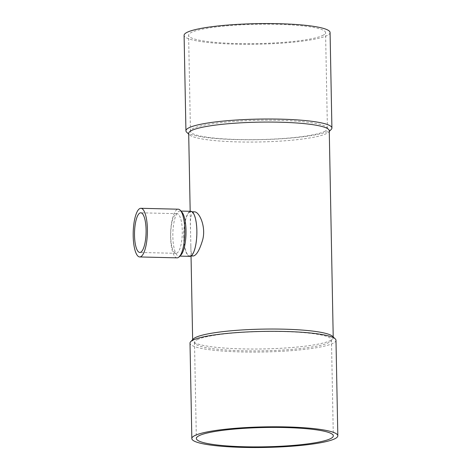 <?xml version="1.0" encoding="UTF-8"?>
<svg xmlns="http://www.w3.org/2000/svg" width="471" height="471" viewBox="0 0 471 471"><rect width="100%" height="100%" fill="white"/><g stroke="black" fill="none" stroke-linecap="round" stroke-linejoin="round"><path stroke-width="0.35" stroke-dasharray="2.35 1.77" d="M330.077 32.534A72.999 10.291 -1.1 0 1 257.284 44.221A72.999 10.291 -1.1 0 1 184.096 35.337M322.588 35.519A68.495 9.655 178.9 0 0 325.567 32.617A68.495 9.655 178.9 0 0 256.901 24.28A68.495 9.655 178.9 0 0 188.606 35.248A68.495 9.655 178.9 0 0 247.069 43.679A68.495 9.655 178.9 0 0 322.588 35.519M193.345 338.955A70.297 9.909 178.9 0 0 192.657 340.38A70.297 9.909 178.9 0 0 242.424 348.899A70.297 9.909 178.9 0 0 333.233 337.678A70.297 9.909 178.9 0 0 332.485 336.282M329.258 130.714A70.297 9.909 -1.1 0 1 328.564 132.139A70.297 9.909 -1.1 0 1 238.45 141.93A70.297 9.909 -1.1 0 1 189.43 134.812A70.297 9.909 -1.1 0 1 188.683 133.411M194.34 211.844C191.12 212.58 189.848 218.403 190.525 229.312L190.82 244.484C190.684 251.808 191.503 255.647 193.269 255.994M335.982 340.303A72.999 10.291 -1.1 0 1 241.682 351.955A72.999 10.291 -1.1 0 1 190.007 343.106M331.19 129.466A72.999 10.291 -1.1 0 1 237.608 139.634A72.999 10.291 -1.1 0 1 186.704 132.239M197.484 339.585A68.495 9.655 -1.1 0 1 273.003 331.431A68.495 9.655 -1.1 0 1 331.466 339.856A68.495 9.655 -1.1 0 1 263.171 350.824A68.495 9.655 -1.1 0 1 194.505 342.488A68.495 9.655 -1.1 0 1 197.484 339.585M324.431 131.509A68.495 9.655 178.9 0 0 327.41 128.607A68.495 9.655 178.9 0 0 258.744 120.27A68.495 9.655 178.9 0 0 190.449 131.238A68.495 9.655 178.9 0 0 248.912 139.663A68.495 9.655 178.9 0 0 324.431 131.509M183.843 236.931A22.078 6.441 91.4 0 1 190.82 211.762A22.078 6.441 91.4 0 1 196.725 233.993A22.078 6.441 91.4 0 1 189.754 255.906A22.078 6.441 91.4 0 1 183.843 236.931M180.911 255.07A22.531 6.57 91.4 0 1 178.88 256.094A22.531 6.57 91.4 0 1 172.851 236.736A22.531 6.57 91.4 0 1 179.975 211.043A22.531 6.57 91.4 0 1 181.953 212.168M189.742 256.359A22.531 6.57 91.4 0 1 183.708 236.995A22.531 6.57 91.4 0 1 189.86 211.532A22.531 6.57 91.4 0 1 190.832 211.308M177.114 257.855A24.333 7.094 91.4 0 1 170.602 236.942A24.333 7.094 91.4 0 1 177.243 209.442A24.333 7.094 91.4 0 1 178.297 209.201M176.119 213.875A19.829 5.782 91.4 0 1 176.978 213.681A19.829 5.782 91.4 0 1 182.277 233.64A19.829 5.782 91.4 0 1 176.019 253.321A19.829 5.782 91.4 0 1 170.696 234.823A19.829 5.782 91.4 0 1 176.119 213.875M333.233 337.678L333.215 336.971M192.657 340.38L192.645 339.668M191.038 255.953L190.82 244.484M190.525 229.312L190.178 211.296M328.564 132.139L329.27 131.421M189.43 134.812L188.7 134.123M194.505 342.488L196.348 438.477M331.466 339.856L333.309 435.846M327.41 128.607L325.567 32.617M190.449 131.238L188.606 35.248M189.754 255.906L191.061 255.941M190.82 211.762L192.127 211.791M178.88 256.094L179.91 256.118M179.975 211.043L180.999 211.073M176.978 213.681L140.782 212.804M176.019 253.321L139.822 252.444"/><path stroke-width="0.71" d="M139.84 208.535A24.333 7.094 91.4 0 1 140.894 208.294A24.333 7.094 91.4 0 1 147.394 232.798A24.333 7.094 91.4 0 1 139.71 256.948A24.333 7.094 91.4 0 1 133.181 234.252A24.333 7.094 91.4 0 1 139.84 208.535M139.922 212.998A19.829 5.782 91.4 0 1 140.782 212.804A19.829 5.782 91.4 0 1 146.081 232.762A19.829 5.782 91.4 0 1 139.822 252.444A19.829 5.782 91.4 0 1 134.5 233.946A19.829 5.782 91.4 0 1 139.922 212.998M188.7 134.123L186.704 132.239A72.999 10.291 -1.1 0 1 185.933 130.791L184.096 35.337A72.999 10.291 -1.1 0 1 187.275 32.24A72.999 10.291 -1.1 0 1 267.764 23.55A72.999 10.291 -1.1 0 1 330.077 32.534L331.908 127.988A72.999 10.291 -1.1 0 1 331.19 129.466L329.27 131.421M195.018 435.469A72.999 10.291 -1.1 0 1 275.506 426.779A72.999 10.291 -1.1 0 1 337.819 435.757A72.999 10.291 -1.1 0 1 265.026 447.45A72.999 10.291 -1.1 0 1 191.838 438.56A72.999 10.291 -1.1 0 1 195.018 435.469M199.327 435.575A68.495 9.655 -1.1 0 1 274.846 427.415A68.495 9.655 -1.1 0 1 333.309 435.846A68.495 9.655 -1.1 0 1 265.014 446.814A68.495 9.655 -1.1 0 1 196.348 438.477A68.495 9.655 -1.1 0 1 199.327 435.575M335.211 338.855L332.485 336.282A70.297 9.909 178.9 0 0 283.465 329.164A70.297 9.909 178.9 0 0 193.345 338.955L190.726 341.628A72.999 10.291 -1.1 0 1 193.187 340.015A72.999 10.291 -1.1 0 1 268.488 331.337A72.999 10.291 -1.1 0 1 335.211 338.855A72.999 10.291 -1.1 0 1 335.982 340.303L337.819 435.757M190.178 211.296L188.683 133.411A70.297 9.909 -1.1 0 1 258.779 122.154A70.297 9.909 -1.1 0 1 329.258 130.714L333.215 336.971M191.061 255.941L193.269 255.994C196.489 255.388 199.61 250.036 202.642 239.945C206.316 226.533 199.18 211.455 194.34 211.844L192.127 211.791M191.838 438.56L190.007 343.106A72.999 10.291 -1.1 0 1 190.726 341.628M185.933 130.791A72.999 10.291 -1.1 0 1 189.112 127.694A72.999 10.291 -1.1 0 1 269.595 119.004A72.999 10.291 -1.1 0 1 331.908 127.988M140.894 208.294L178.297 209.201A24.333 7.094 91.4 0 1 180.428 210.413L181.953 212.168A22.531 6.57 91.4 0 1 185.998 233.728A22.531 6.57 91.4 0 1 180.911 255.07L179.304 256.748A24.333 7.094 91.4 0 1 177.114 257.855L139.71 256.948M180.999 211.073L190.832 211.308A22.531 6.57 91.4 0 1 196.854 233.993A22.531 6.57 91.4 0 1 189.742 256.359L179.91 256.118M180.428 210.413A24.333 7.094 91.4 0 1 184.797 233.698A24.333 7.094 91.4 0 1 179.304 256.748M192.645 339.668L191.038 255.953"/></g></svg>
